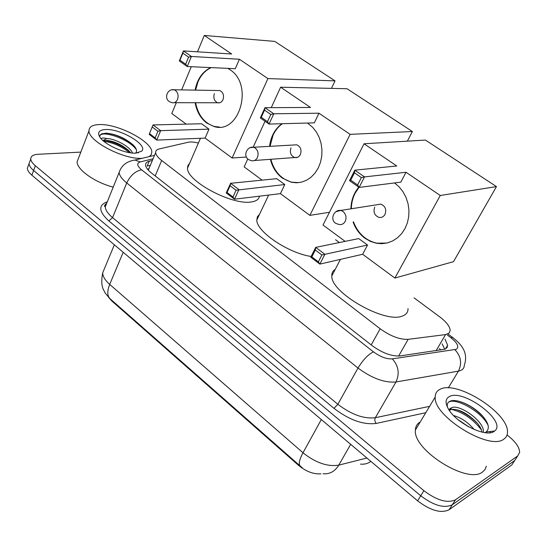 <?xml version="1.0" encoding="UTF-8"?>
<svg xmlns="http://www.w3.org/2000/svg" width="547" height="547" viewBox="0 0 547 547"><rect width="100%" height="100%" fill="white"/><g stroke="black" fill="none" stroke-linecap="round" stroke-linejoin="round"><path stroke-width="0.82" d="M198.39 143.061C194.123 141.974 190.732 141.7 188.209 142.241L159.136 148.969C156.695 149.557 155.526 150.781 155.628 152.64C155.881 154.924 157.898 157.55 161.673 160.51L380.172 328.781C390.51 336.193 399.85 339.708 408.171 339.331L445.566 334.593L449.162 333.096L450.202 330.265C449.764 326.306 446.263 321.834 439.699 316.843L414.052 297.848M320.986 473.832C313.609 474.372 306.156 471.569 298.635 465.422L111.889 301.062L108.662 297.431M339.379 242.547L335.578 239.73M507.069 434.974L508.122 435.788C515.623 441.819 519.465 447.323 519.65 452.301L517.722 455.924L455.514 499.773C447.487 503.513 436.944 500.484 423.898 490.7L35.343 165.755L33.613 170.486C30.7 167.997 29.176 165.714 29.053 163.642L29.962 161.133L29.053 163.642C29.176 165.714 30.7 167.997 33.613 170.486L420.732 495.78L33.613 170.486L31.89 175.19C28.984 172.702 27.473 170.411 27.35 168.326L28.273 165.796M455.514 499.773L452.301 504.778C444.253 508.566 433.73 505.565 420.732 495.78C433.73 505.565 444.253 508.566 452.301 504.778L514.727 460.478L452.301 504.778L449.101 509.763C441.039 513.592 430.537 510.611 417.587 500.826L31.89 175.19M513.578 462.215L511.739 465.005L449.101 509.763M152.367 160.462L149.181 161.249C146.692 161.891 145.488 163.17 145.57 165.085C145.803 167.416 147.772 170.062 151.492 173.023L371.96 345.506C382.244 352.979 391.577 356.459 399.96 355.94L445.046 349.171L447.015 347.618L447.644 345.287L444.984 339.119M442.181 343.878L444.738 349.287M35.343 165.755C32.423 163.273 30.892 161.003 30.762 158.938C30.81 156.155 33.223 154.61 38.003 154.288L80.833 152.1M516.553 457.702L511.739 465.005M149.181 161.249L147.184 166.069L150.37 165.262M439.884 389.402C456.041 379.666 508.881 412.753 507.479 432.26C507.438 435.255 506.228 437.545 503.842 439.138C489.449 451.084 432.937 416.028 435.214 397.013C435.248 393.484 436.807 390.948 439.884 389.402M486.365 466.153L485.1 469.408L482.639 471.911C467.801 484.697 412.5 449.819 415.412 429.976C415.563 426.366 417.156 423.713 420.192 422.011M448.793 409.573L451.111 408.062L449.572 410.735M493.982 431.474C485.681 437.949 455.09 422.51 448.041 408.301C445.087 402.647 445.477 398.77 449.217 396.664C462.837 388.144 507.63 421.532 494.618 431.022L493.982 431.474M485.558 432.335L486.126 431.98C489.9 428.554 488.772 423.303 482.741 416.226C474.345 406.476 458.543 399.132 451.521 400.753L450.249 401.122C447.692 402.175 446.769 404.212 447.494 407.248M482.064 432.116C481.442 428.978 479.596 425.696 476.519 422.284C467.138 413.122 458.769 408.821 451.398 409.388L449.682 410.182M483.391 432.356L483.391 432.356C484.991 421.402 458.926 403.665 451.699 407.747L451.111 408.062M468.861 426.947L457.798 419.446M474.222 429.532C468.027 422.352 461.142 417.689 453.579 415.535M467.678 426.291L459.097 420.513M477.401 423.31C470.796 416.766 463.781 412.199 456.362 409.614M451.357 408.301L450.427 408.165M490.303 432.711L490.447 431.836M483.281 416.855C475.801 409.142 467.781 403.98 459.227 401.375M481.483 429.997C473.155 419.159 463.145 412.288 451.446 409.375M489.886 431.898L489.88 431.556M488.15 425.477C481.88 411.802 455.959 397.478 448.643 402.079M142.152 158.309C124.21 159.847 88.286 141.222 89.004 130.815C89.004 126.883 92.436 124.798 99.308 124.566C117.851 123.608 152.223 141.605 151.82 152.134L151.239 154.671L149.235 156.613M135.677 153.126C137.345 151.116 136.565 148.456 133.359 145.133C125.359 138.213 116.402 134.227 106.487 133.167L101.482 133.858L99.978 135.273L99.862 136.319M101.14 138.767C101.605 137.823 103.492 137.762 106.809 138.589L102.904 140.517M136.018 153.105C125.407 154.069 104.094 144.572 99.718 136.914C97.188 132.36 99.171 129.892 105.667 129.509C120.641 128.559 148.367 145.092 141.728 151.136L136.018 153.105M130.651 152.832L128.832 150.692C121.954 144.743 114.658 141.317 106.945 140.415L103.315 140.887M132.504 153.037C130.316 146.753 115.438 138.876 107.656 138.61L106.809 138.589M113.215 187.115C95.11 182.582 76.806 169.632 77.1 161.816L78.583 157.946M129.536 151.437C121.714 145.42 113.441 141.769 104.716 140.483M138.418 152.798L138.336 152.298M133.461 145.242C124.306 137.953 114.966 133.926 105.441 133.147M129.577 152.668C121.448 146.288 112.873 142.507 103.848 141.331M137.906 152.9L137.782 152.49M136.429 149.857C129.783 139.362 102.829 130.186 99.903 135.588M408.014 308.556C408.144 312.139 406.284 314.628 402.435 316.022C385.122 323.858 330.552 292.645 331.81 275.92C331.687 273.028 332.822 270.833 335.236 269.35M394.565 182.937L399.173 186.924L403.05 191.84L406.045 197.488L408.035 203.655L408.937 210.089L408.725 216.55L407.399 222.779L405.019 228.53L401.689 233.59L397.539 237.76L392.739 240.906L387.474 242.895L381.943 243.688L376.363 243.251L370.463 241.418L364.993 238.266C359.529 234.205 355.564 228.783 353.088 222M350.907 208.831C351.119 200.421 353.745 193.2 358.777 187.177M396.76 165.98L354.818 170.165L364.514 176.907L406.038 172.278L440.267 195.491L496.464 186.595L425.409 140.059L364.028 143.779L396.76 165.98M361.389 177.618L357.615 185.002L359.126 187.423L349.506 180.654L354.818 170.165L354.47 172.79L361.389 177.618L364.514 176.907L359.126 187.423L400.821 182.144L406.038 172.278M364.028 143.779L323.017 225.049L345.143 241.371M440.267 195.491L394.886 278.061L362.647 254.28L367.543 245.029L358.736 238.595L315.715 247.381L324.884 254.287L319.858 264.098L310.758 257.179L315.715 247.381L315.325 250.034L311.831 256.912L310.758 257.179M394.886 278.061L453.511 261.671L496.464 186.595M354.47 172.79L350.73 180.161L357.615 185.002M349.506 180.654L350.73 180.161M362.647 254.28L319.858 264.098L318.347 261.863L311.831 256.912M367.543 245.029L321.868 254.97L315.325 250.034M318.347 261.863L321.868 254.97M374.716 207.128C373.061 212.092 374.49 215.518 379.003 217.398C381.58 217.809 383.584 216.81 385.006 214.41C386.681 209.474 385.286 206.048 380.808 204.134L340.815 210.417L342.948 211.402C346.019 214.13 346.784 217.446 345.225 221.35C343.762 223.894 341.69 224.94 339.017 224.496L335.755 223.367M351.331 208.763C351.434 203.19 352.692 198.014 355.099 193.241L359.017 187.341M386.811 243.059L376.774 243.162C365.793 240.612 358.039 233.535 353.506 221.925M311.12 256.468C288.214 253.138 256.393 231.518 256.81 220.031L257.37 216.797L259.497 214.362M307.476 123.048L312.713 127.355L316.385 132.039L319.222 137.502L321.11 143.526L321.957 149.851L321.745 156.223L320.474 162.377L318.21 168.066L315.045 173.064L311.113 177.166L306.58 180.223L301.629 182.117L296.467 182.794L291.291 182.233L282.402 178.124C276.433 173.625 272.433 167.361 270.396 159.321M269.555 146.35C270.779 136.559 274.888 129.017 281.876 123.731M310.484 107.465L265.001 107.677L273.78 113.783L318.942 113.202L350.114 134.343L412.383 131.526L347.044 88.744L280.618 87.205L310.484 107.465M270.813 114.46L267.497 121.68L269.056 124.066L260.338 117.933L265.001 107.677L264.543 110.091L270.813 114.46L273.78 113.783L269.056 124.066L314.32 122.863L318.942 113.202M280.618 87.205L271.264 107.65M265.042 121.249L253.186 147.157M247.791 158.951L244.16 166.883L262.122 180.134M350.114 134.343L309.882 215.361L280.426 193.638L284.782 184.544L276.727 178.664L230.602 183.307L238.93 189.577L234.506 199.211L226.226 192.92L230.602 183.307L230.109 185.748L227.032 192.503L226.226 192.92M407.351 141.153L412.383 131.526M309.882 215.361L329.458 212.284M264.543 110.091L261.261 117.297L267.497 121.68M260.338 117.933L261.261 117.297M280.426 193.638L234.506 199.211L232.954 197.002L227.032 192.503M284.782 184.544L236.058 190.233L230.109 185.748M232.954 197.002L236.058 190.233M290.99 147.854C289.548 152.51 290.778 155.738 294.696 157.529C297.151 157.98 299.045 156.975 300.385 154.507C301.848 149.871 300.638 146.644 296.748 144.818L293.937 144.976M270.013 146.329L273.069 135.164C275.305 130.384 278.396 126.569 282.327 123.718M298.833 182.636L291.736 182.185C281.206 179.197 274.245 171.567 270.847 159.286M259.387 196.188C258.963 199.327 256.249 201.248 251.258 201.952C232.4 205.508 186.739 181.242 187.505 168.196L187.922 165.495L189.59 163.375M227.798 68.375L229.884 69.647C254.116 84.58 239.258 135.088 213.877 126.466L206.766 123.048C200.612 118.35 196.735 111.574 195.129 102.72M195.115 90.118C197.193 79.171 202.397 71.664 210.739 67.596M231.661 54.003L183.423 50.919L191.416 56.478L239.408 59.254L267.907 78.583L335.044 80.881L274.772 41.408L204.298 35.446L231.661 54.003M188.578 57.127L185.659 64.184L187.245 66.529L179.307 60.943L183.423 50.919L182.876 53.148L188.578 57.127L191.416 56.478L187.245 66.529L235.292 68.71L239.408 59.254M204.298 35.446L197.481 51.815M191.279 66.713L181.631 89.886M176.298 102.686L171.792 113.502L186.199 124.128M267.907 78.583L232.126 158.008L205.111 138.076L208.988 129.16L201.604 123.759L153.044 124.928L160.654 130.651L156.736 140.094L149.181 134.35L153.044 124.928L149.181 134.35M331.455 88.382L335.044 80.881M232.126 158.008L246.403 157.03M182.876 53.148L179.984 60.191L185.659 64.184M179.307 60.943L179.984 60.191M205.111 138.076L156.736 140.094L155.163 137.912L149.762 133.803M208.988 129.16L160.654 130.651L157.912 131.28L152.476 127.184M155.163 137.912L157.912 131.28M214.376 93.612C213.104 98.016 214.198 101.072 217.644 102.761C219.949 103.239 221.733 102.221 222.985 99.704C224.27 95.315 223.197 92.265 219.764 90.542L217.692 90.508M195.594 90.125L197.932 81.968C200.92 75.089 205.351 70.303 211.217 67.616M219.47 127.075L214.349 126.453C204.4 123.212 198.151 115.301 195.607 102.72M436.089 350.716L445.566 334.593M298.635 465.422L298.929 464.895M111.889 301.062L112.108 300.542M439.46 348.501L440.65 350.053M398.606 356.07L408.171 339.331M371.201 344.918L380.172 328.781M155.198 175.922L161.673 160.51M370.921 461.429C367.755 463.63 364.275 464.526 360.48 464.123M300.023 465.853L110.569 299.188C107.212 296.392 106.925 291.455 109.694 284.385L303.004 452.766C299.141 460.02 298.313 464.526 300.515 466.283L302.217 467.637M104.484 268.529L102.706 272.809C102.74 276.399 105.065 280.262 109.694 284.385L123.198 252.283M321.321 419.556L303.004 452.766C315.619 462.803 327.544 466.919 338.778 465.128C334.873 471.493 329.643 474.358 323.072 473.729M350.682 444.342L338.778 465.128L366.907 458.037M417.587 500.826L423.898 490.7M153.064 158.794L140.196 161.939C136.497 163.211 136.962 165.844 141.605 169.83L373.457 351.851C380.363 356.89 386.661 359.229 392.343 358.866L456.219 349.328C459.405 347.051 457.613 343.16 450.837 337.67L447.364 335.079M452.984 337.725L452.67 337.492C458.201 341.848 461.743 345.711 463.302 349.082C464.444 350.996 467.227 356.972 464.28 365.287C464.273 367.591 463.2 369.273 461.059 370.326L458.434 371.133L448.287 387.926M448 334.005L452.67 337.492L450.837 337.67M425.771 412.725L376.24 423.426C363.338 425.04 349.253 420.014 333.998 408.356L108.846 220.933C98.816 211.655 98.132 205.344 106.802 202.007L107.253 201.877M517.722 455.924L514.727 460.478M454.899 349.69C460.971 356.145 462.153 363.29 458.434 371.133L395.994 381.977L375.351 417.71L429.607 406.346M392.343 358.866C398.572 365.861 399.789 373.567 395.994 381.977C384.568 382.962 371.905 378.319 358.005 368.035L337.861 404.288C351.4 414.605 363.899 419.077 375.351 417.71C374.435 419.734 374.729 421.641 376.24 423.426M373.457 351.851C368.056 354.552 362.907 359.947 358.005 368.035L126.733 182.972L112.552 217.624L337.861 404.288L333.998 408.356M141.605 169.83C135.389 171.026 130.432 175.409 126.733 182.972C121.947 179.067 119.417 175.56 119.15 172.435L105.27 206.787C105.448 210.062 107.882 213.672 112.552 217.624L108.846 220.933M106.85 202.875L105.065 206.568C103.957 206.308 104.518 205.159 106.747 203.122M154.5 155.355L134.89 160.045L140.196 161.939M446.66 346.948L447.179 347.345M335.92 211.716L340.815 210.417C333.957 209.405 329.793 219.374 335.468 223.162M250.054 147.738L253.596 147.252L255.251 148.052C258.047 150.555 258.765 153.714 257.405 157.522C256.037 160.134 254.088 161.201 251.565 160.715L248.694 159.669M171.608 89.858L174.151 89.763L175.471 90.419C178.021 92.723 178.705 95.732 177.508 99.451C176.237 102.104 174.425 103.185 172.059 102.679L169.454 101.694M148.914 168.763L147.464 169.139M148.333 170.158L155.628 152.64M109.865 298.58L105.339 293.274L103.417 289.63C101.523 285.766 101.291 280.16 102.706 272.809L114.337 244.803M27.35 168.326L30.762 158.938M445.463 348.972L447.644 345.287M134.89 160.045C126.692 161.324 121.441 165.454 119.15 172.435M486.126 431.98L494.618 431.022M435.214 397.013L415.412 429.976M135.984 153.112L141.728 151.136M89.004 130.815L77.1 161.816M340.419 259.381L331.81 275.92M376.774 243.162L376.363 243.251M268.639 195.067L256.81 220.031M297.554 157.317L254.505 160.497M296.748 144.818L253.596 147.252C246.998 146.049 242.861 155.71 248.359 159.43M291.736 182.185L291.291 182.233M200.462 138.275L187.505 168.196M219.757 102.768L174.22 102.686M219.764 90.542L174.151 89.763C167.758 88.416 163.724 97.763 169.091 101.434M214.349 126.453L213.877 126.466"/></g></svg>
